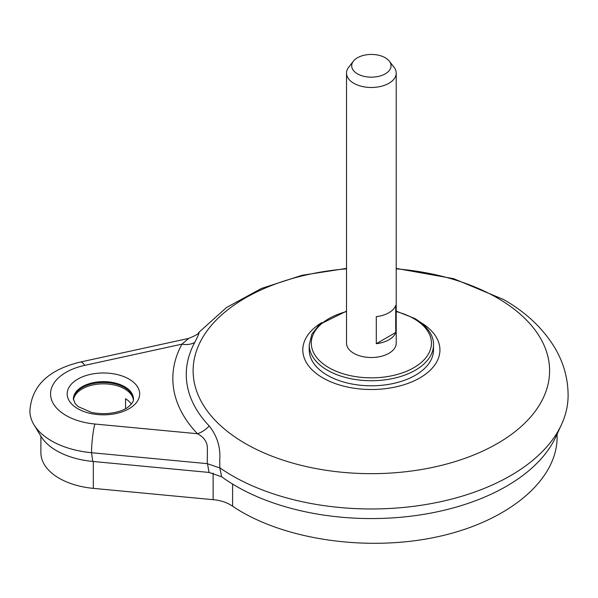 <?xml version="1.0" encoding="UTF-8"?>
<svg xmlns="http://www.w3.org/2000/svg" width="598" height="598" viewBox="0 0 598 598"><rect width="100%" height="100%" fill="white"/><g stroke="black" fill="none" stroke-linecap="round" stroke-linejoin="round"><path stroke-width="0.9" d="M219.698 460.565C220.789 447.663 217.283 436.129 209.188 425.948A185.103 106.87 180 0 1 194.754 342.445C198.237 335.553 199.635 332.174 198.94 332.301L198.887 332.383M219.713 460.565L219.87 467.442M396.22 268.412L453.62 278.675L503.628 299.538C525.986 312.291 543.081 328.429 554.907 347.954C563.832 363.083 568.227 379.252 568.1 396.452A196.742 113.59 180 0 1 561.485 424.617A196.742 113.59 180 0 1 413.45 506.342A196.742 113.59 180 0 1 219.81 467.808M133.451 399.352A30.035 17.342 0 0 0 103.432 382.488A30.035 17.342 0 0 0 73.405 399.352M198.97 332.301C198.783 333.744 195.299 335.792 188.519 338.446L80.341 362.044C54.926 368.174 31.858 381.375 29.9 410.886A73.532 42.451 0 0 0 34.011 424.819A73.532 42.451 0 0 0 91.546 452.716L207.357 463.667M561.485 424.617L555.908 436.69A190.979 110.264 180 0 1 410.213 516.268A190.979 110.264 180 0 1 221.664 476.778A1948.718 938.912 15.8 0 1 219.817 467.778M34.011 424.819L40.985 436.346A66.146 38.19 0 0 0 92.742 461.439L209.091 472.442L221.664 476.778M188.437 338.677L181.942 344.156A198.529 114.622 0 0 0 197.422 433.722C204.03 437.213 207.342 442.027 207.357 448.156A17.342 8.447 91.9 0 1 207.394 448.799L207.244 463.637M194.754 342.445A20.713 16.139 28.5 0 1 181.942 344.156L84.744 365.363A52.856 30.52 180 0 0 50.83 396.945A52.856 30.52 180 0 0 94.888 424.027A20.668 2.728 -84.6 0 0 91.546 452.716L92.742 461.439M209.188 425.948A20.713 14.815 -43.6 0 1 197.422 433.722L94.888 424.027M207.513 463.697A2017.63 981.124 -170.4 0 0 209.091 472.442M219.855 467.957L207.521 463.742M133.384 399.935A30.035 17.342 0 0 0 133.317 399.457A30.035 17.342 0 0 0 103.013 383.841A30.035 17.342 0 0 0 73.472 399.935M40.896 436.204L40.896 452.738A62.528 36.104 -0 0 0 93.325 488.364L213.12 499.689C220.475 500.257 226.971 502.432 232.6 506.207C281.538 539.389 365.707 552.096 436.533 536.997C507.396 521.964 557.164 480.777 557.104 437.205L557.104 434.103M213.12 499.689L213.12 473.085M346.511 311.139L319.534 324.49L311.894 334.133L309.226 344.852L309.226 349.927A62.14 35.873 0 0 0 324.632 373.571A62.14 35.873 0 0 0 393.245 383.505A62.14 35.873 0 0 0 433.505 349.927L433.505 344.852C433.864 338.745 430.582 328.078 414.877 318.54L396.22 311.139M389.328 61.168L394.052 67.268A24.854 14.352 180 0 1 396.22 73.128A24.854 14.352 180 0 1 380.874 86.389A24.854 14.352 180 0 1 353.792 83.279A24.854 14.352 180 0 1 346.511 73.128A24.854 14.352 180 0 1 348.671 67.268L353.403 61.168A19.674 11.362 180 0 1 371.365 54.448A19.674 11.362 180 0 1 389.328 61.168A19.674 11.362 180 0 1 382.526 75.161A19.674 11.362 180 0 1 357.454 73.838A19.674 11.362 180 0 1 353.403 61.168M396.22 73.128L396.22 343.162A24.854 14.352 180 0 1 380.874 356.423A24.854 14.352 180 0 1 353.792 353.313A24.854 14.352 180 0 1 346.511 343.162L346.511 73.128M376.299 316.641L376.299 343.701A24.854 14.352 0 0 0 395.726 332.481L395.726 305.421A24.854 14.352 180 0 1 376.299 316.641M376.299 343.701L395.726 332.481M396.22 268.853A178.241 102.908 180 0 1 497.401 297.991A178.241 102.908 180 0 1 467.584 457.38A178.241 102.908 180 0 1 204.239 406.535A178.241 102.908 180 0 1 346.511 268.853M420.828 322.516A68.561 39.58 180 0 1 419.512 378.108A68.561 39.58 180 0 1 323.219 378.108A68.561 39.58 180 0 1 321.896 322.524M73.397 398.986A30.035 17.342 180 0 1 91.935 382.967A30.035 17.342 180 0 1 124.668 386.719A30.035 17.342 180 0 1 133.466 398.986C133.81 400.974 132.158 403.553 128.51 406.715C123.831 411.043 108.35 416.044 91.3 412.343L78.263 406.647L75.116 403.545L73.397 398.986M129.063 379.11A36.246 20.93 -0 0 0 68.419 388.491A36.246 20.93 -0 0 0 112.813 414.122A36.246 20.93 -0 0 0 129.063 379.11M80.341 362.044A20.668 5.965 77.7 0 1 84.744 365.363M125.558 408.628L125.558 398.724A30.035 17.342 180 0 1 131.343 404.054M232.6 506.207L232.6 484.074M93.325 488.364L93.325 461.499M396.22 311.588A60.069 34.677 180 0 1 413.838 318.637A60.069 34.677 180 0 1 408.471 370.439A60.069 34.677 180 0 1 320.035 361.177A60.069 34.677 180 0 1 346.511 311.588M309.226 344.852A62.14 35.873 0 0 0 324.632 368.495A62.14 35.873 0 0 0 393.245 378.429A62.14 35.873 0 0 0 433.505 344.852M346.511 268.412L302.154 275.267L261.468 288.438L226.485 307.544L198.947 332.294"/></g></svg>
